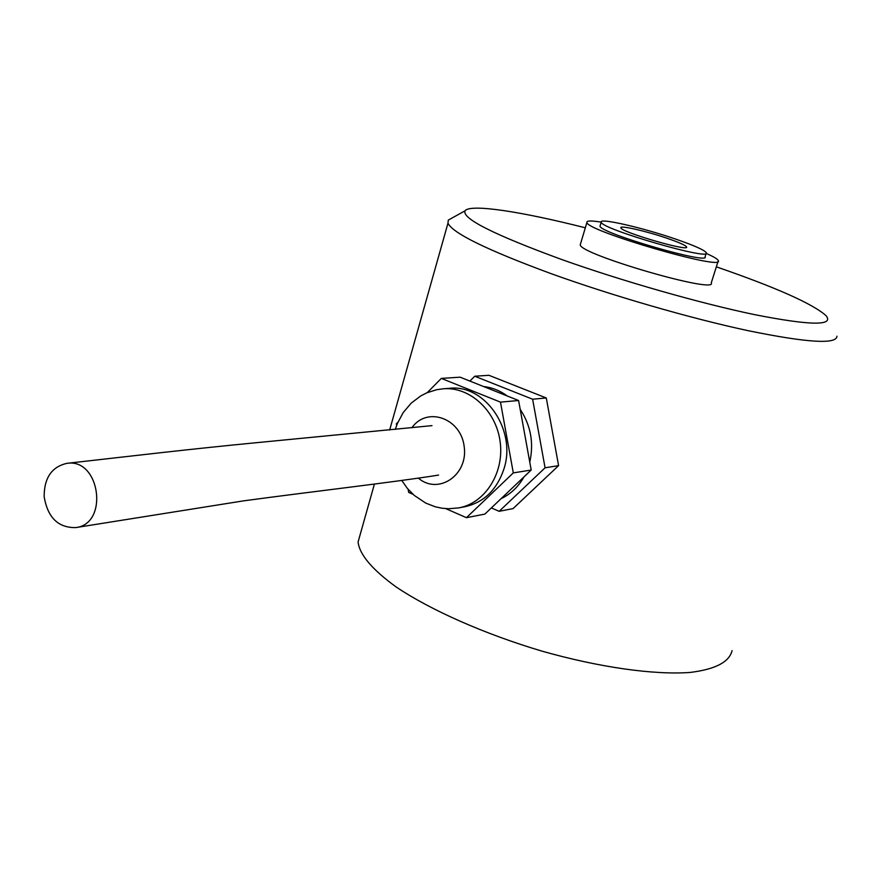<?xml version="1.0" encoding="UTF-8"?>
<svg xmlns="http://www.w3.org/2000/svg" width="881" height="881" viewBox="0 0 881 881"><rect width="100%" height="100%" fill="white"/><g stroke="black" fill="none" stroke-linecap="round" stroke-linejoin="round"><path stroke-width="1.32" d="M667.324 238.355C679.086 242.418 685.506 245.27 686.585 246.933C689.999 252.164 620.863 232.088 620.885 227.849C619.09 224.908 646.39 231.141 667.324 238.355M675.298 238.971C694.228 245.491 704.58 250.094 706.342 252.781C711.925 261.172 601.051 228.961 601.205 222.232C598.386 217.53 641.93 227.485 675.298 238.971M585.314 227.805C521.387 211.539 470.091 203.632 465.058 210.812C461.688 218.455 493.933 234.698 561.792 259.543C622.195 281.072 700.747 303.482 755.094 314.737C810.487 325.596 834.164 325.926 826.114 315.706C812.767 303.802 776.183 287.514 716.341 266.833M452.03 218.036L448.286 220.107L447.966 223.201C452.746 233.223 487.039 250.006 550.856 273.562C611.535 295.487 689.944 318.195 747.683 330.584C806.875 342.72 836.631 344.592 836.95 336.212M718.048 261.437L711.264 282.878C717.949 294.507 579.599 254.312 580.238 244.808L580.546 243.773M732.067 650.641C729.303 662.072 715.317 669.34 690.109 672.445C654.22 675.099 599.476 667.457 542.024 651.147C484.616 634.089 430.776 610.181 396.318 587.087C372.256 569.666 359.514 554.634 358.082 541.991L360.626 532.972M600.236 225.448L600.016 226.186C599.818 233.047 710.648 265.247 705.108 256.712L706.155 253.409C713.687 256.679 717.718 259.113 718.301 260.644C725.316 271.326 586.559 231.009 586.911 222.475C586.416 220.624 591.173 220.503 601.172 222.133M443.308 388.785L449.431 388.323C485.035 383.995 516.85 430.258 503.921 468.967C496.884 489.913 483.823 502.511 464.728 506.773L458.693 507.897C484.979 503.315 504.361 473.075 500.177 441.987C496.333 410.854 469.903 386.539 443.308 388.785L436.58 389.732L426.889 392.794L420.832 395.866L411.207 403.124L403.212 412.561L397.364 423.53L395.316 429.443M469.892 381.066L474.738 376.231L532.62 399.214L545.075 467.8L499.164 511.31L491.345 507.93M499.164 511.31L513.072 508.59L558.587 465.631L546.286 397.97L488.944 375.306L474.738 376.231M532.62 399.214L546.286 397.97M545.075 467.8L558.587 465.631M524.019 476.852C518.358 486.841 510.727 494.087 501.135 498.624M483.559 386.528C492.094 387.475 500.034 390.646 507.379 396.032M520.186 409.324C530.814 425.457 534.007 443.066 529.767 462.151M396.648 425.413L396.362 423.838L397.893 422.296M427.23 392.651L441.326 378.401L460.146 377.178L518.59 400.503L531.199 470.025L484.869 514.097L466.445 517.687L445.72 508.612M441.326 378.401L500.485 402.143L518.59 400.503M500.485 402.143L513.304 472.899L531.199 470.025M513.304 472.899L466.445 517.687M412.98 494.285L408.663 492.402L408.112 489.285M44.149 496.642C44.149 477.876 51.759 466.776 66.956 463.34C100.082 457.955 109.112 523.997 75.733 527.598C58.179 527.873 47.651 517.554 44.149 496.642M411.89 427.77C426.833 406.152 460.994 418.035 464.199 446.645C468.351 475.134 438.309 495.287 418.376 478.152M465.058 210.812L448.286 220.107M358.082 541.991L374.414 484.076M389.666 429.994L447.966 223.201M580.238 244.808L586.911 222.475M600.016 226.186L601.205 222.232M401.758 480.464L407.396 488.437L414.191 495.364L425.798 503.117L435.247 506.784L441.855 508.194L448.594 508.744L458.693 507.897M66.956 463.34C136.103 455.532 188.886 449.2 258.342 442.504L431.976 425.633M75.733 527.598L243.42 500.882C314.341 491.268 392.607 482.425 438.573 475.09"/></g></svg>
